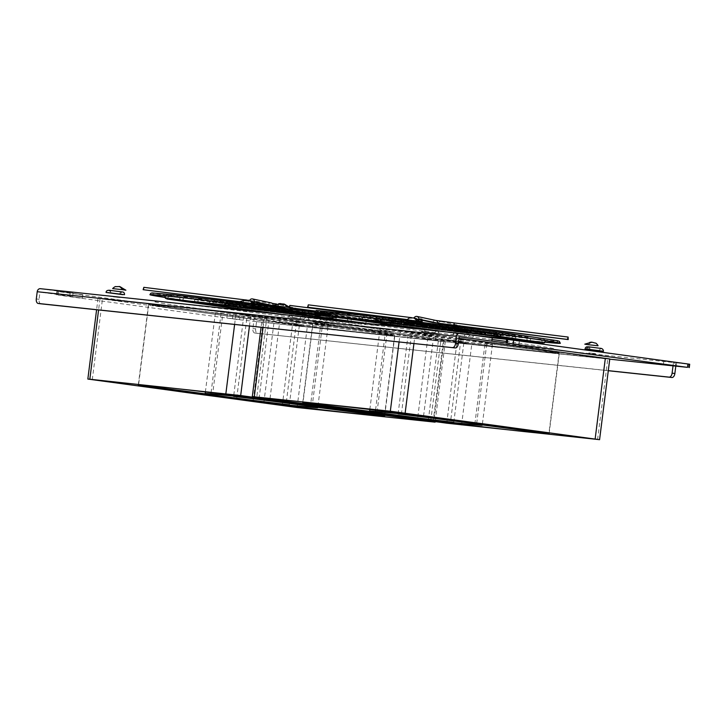 <?xml version="1.0" encoding="UTF-8"?>
<svg xmlns="http://www.w3.org/2000/svg" width="726" height="726" viewBox="0 0 726 726"><rect width="100%" height="100%" fill="white"/><g stroke="black" fill="none" stroke-linecap="round" stroke-linejoin="round"><path stroke-width="0.54" stroke-dasharray="3.63 2.72" d="M666.477 361.421L676.559 362.619L666.477 361.421M506.639 339.559L519.38 341.175L507.692 339.65M229.525 318.333L239.607 319.531L229.525 318.333M229.951 314.939L240.034 316.137L229.951 314.939M72.346 296.889L82.428 298.087L72.346 296.889M72.772 293.485L82.855 294.683L72.772 293.485M366.893 330.04C411.969 336.274 502.619 347.518 532.866 350.613C571.444 354.842 556.434 351.665 505.396 344.786C460.311 338.543 369.661 327.308 339.414 324.213C300.845 319.975 315.846 323.161 366.893 330.04M242.511 314.077L249.317 314.803L242.511 314.077M112.73 300.255L119.409 300.963L112.73 300.255M423.875 338.824L430.672 339.55L423.875 338.824M294.094 325.003L300.764 325.711L294.094 325.003M277.141 317.761L283.939 318.487L277.141 317.761M407.05 331.591L413.72 332.308L407.05 331.591M458.496 342.509L465.302 343.235L458.496 342.509M588.405 356.348L595.084 357.056L588.405 356.348M202.418 312.525C247.502 318.759 338.153 330.003 368.4 333.098C406.968 337.327 391.967 334.151 340.921 327.272C295.845 321.028 205.195 309.793 174.948 306.699C136.37 302.461 151.38 305.646 202.418 312.525M609.749 359.179L238.346 319.631L58.144 295.11L72.618 296.553L39.975 292.097L459.186 336.737M40.919 303.822A4.283 2.487 97.8 0 1 39.068 299.321L39.975 292.097M72.618 296.553L73.054 293.15L40.402 288.694M57.163 294.901L57.59 291.507L238.781 316.227L238.346 319.631M608.288 370.732L254.826 333.007A4.283 2.487 -82.2 0 1 254.79 333.007A4.283 2.487 -82.2 0 1 252.893 328.497L254.236 317.879L238.781 316.227M254.826 333.007L608.297 370.65M688.475 367.565L688.901 364.171L673.447 362.519L673.02 365.922M688.901 364.171L689.7 364.234M492.047 339.523L335.358 320.338L319.703 318.941L320.039 319.631L367.32 326.636C412.395 332.88 503.054 344.115 533.292 347.209C571.87 351.448 556.869 348.262 505.822 341.383M249.744 311.4L242.947 310.674L249.744 311.4M119.835 297.569L113.156 296.852L119.835 297.569M431.099 336.147L424.302 335.421L431.099 336.147M301.199 322.317L294.52 321.6L301.199 322.317M284.374 315.084L277.568 314.367L284.374 315.084M414.156 328.905L407.477 328.197L414.156 328.905M465.729 339.832L458.923 339.115L465.729 339.832M595.511 353.653L588.831 352.945L595.511 353.653M341.347 323.869C296.272 317.634 205.621 306.399 175.374 303.296C136.797 299.067 151.807 302.252 202.853 309.122C247.929 315.365 338.579 326.6 368.826 329.695C407.404 333.933 392.394 330.747 341.347 323.869M57.59 291.507L73.054 293.15M675.788 366.213A3.43 2.786 96.1 0 0 673.447 362.519L254.236 317.879A3.43 2.786 -83.9 0 1 256.568 321.654L255.661 328.878A4.283 2.487 -82.2 0 0 257.548 333.379A4.283 2.487 -82.2 0 0 257.594 333.388M302.76 402.603L312.96 321.89A124.182 1.733 -172.8 0 0 364.416 329.776A124.182 1.733 -172.8 0 0 427.777 338.098L417.695 417.877M423.557 416.08L433.758 335.367L385.579 330.675A56.737 0.79 -172.8 0 0 379.852 330.303A56.737 0.79 -172.8 0 0 387.221 331.628L313.215 321.763L303.023 402.485M433.758 335.367A124.182 1.733 -172.8 0 0 313.215 321.763M377.021 412.341L387.221 331.628M428.331 420.173L438.522 339.459L486.701 344.151A56.737 0.79 -172.8 0 0 492.437 344.523A56.737 0.79 -172.8 0 0 485.059 343.198L559.065 353.054L548.865 433.767M438.522 339.459A124.182 1.733 -172.8 0 0 559.065 353.054M474.868 423.911L485.059 343.198M549.128 433.649L559.329 352.936L460.892 339.822A56.737 0.79 -172.8 0 0 408.293 333.198L444.512 336.728L434.311 417.441M559.329 352.936A124.182 1.733 -172.8 0 0 444.512 336.728M398.093 413.911L408.293 333.198M312.96 321.89L411.397 335.004A56.737 0.79 -172.8 0 0 463.996 341.619L427.777 338.098M453.795 422.341L463.996 341.619M458.995 338.307L400.525 330.511L266.95 316.545L471.764 344.315L609.776 358.962M276.57 317.58L284.51 318.669L276.57 317.58M587.77 356.157L595.719 357.237L587.77 356.157M457.925 342.327L465.874 343.416L457.925 342.327M406.415 331.41L414.355 332.49L406.415 331.41M199.949 312.262A124.182 1.733 7.2 0 1 148.485 304.375L246.922 317.489A56.737 0.79 -172.8 0 0 299.52 324.105L263.302 320.583A124.182 1.733 7.2 0 1 199.949 312.262M138.294 385.089L148.485 304.375M222.755 314.113L148.748 304.248A124.182 1.733 7.2 0 1 269.282 317.852L221.112 313.16A56.737 0.79 -172.8 0 0 215.377 312.788A56.737 0.79 -172.8 0 0 222.755 314.113L212.555 394.826M320.593 325.684L394.599 335.539A124.182 1.733 7.2 0 1 274.056 321.945L322.235 326.636A56.737 0.79 -172.8 0 0 327.961 327.009A56.737 0.79 -172.8 0 0 320.593 325.684L310.392 406.397M243.818 315.683L280.036 319.213A124.182 1.733 7.2 0 1 394.853 335.421L296.417 322.308A56.737 0.79 -172.8 0 0 243.818 315.683L233.627 396.396M112.094 300.065L120.044 301.154L112.094 300.065M423.303 338.643L431.244 339.723L423.303 338.643M293.458 324.812L301.399 325.901L293.458 324.812M241.94 313.895L249.889 314.975L241.94 313.895M250.869 314.839L102.475 299.03L307.289 326.8L445.301 341.447L250.869 314.839L249.454 326.028M259.091 398.565L269.282 317.852M148.748 304.248L138.548 384.971M263.856 402.658L274.056 321.945M394.599 335.539L384.399 416.252M384.662 416.134L394.853 335.421M280.036 319.213L269.845 399.926M263.302 320.583L253.229 400.362M289.329 404.827L299.52 324.105M329.277 314.812A120.117 1.679 -172.8 0 0 367.991 320.357A120.117 1.679 -172.8 0 0 545.262 342.091M545.199 342.209A123.974 1.733 7.2 0 1 365.759 320.121A123.974 1.733 7.2 0 1 329.314 314.939M419.918 323.869A120.117 1.679 -172.8 0 0 402.776 321.763M402.948 321.727A123.974 1.733 7.2 0 1 419.728 323.796M402.612 324.05A60.167 0.844 -172.8 0 0 464.604 331.945A60.167 0.844 -172.8 0 0 497.056 335.285A60.167 0.844 -172.8 0 0 472.109 331.446A60.167 0.844 -172.8 0 0 410.126 323.551A60.167 0.844 -172.8 0 0 377.674 320.202A60.167 0.844 -172.8 0 0 402.612 324.05M422.768 326.782A64.024 0.889 7.2 0 1 400.389 323.814A64.024 0.889 7.2 0 1 373.845 319.721A64.024 0.889 7.2 0 1 408.384 323.288A64.024 0.889 7.2 0 1 474.341 331.682A64.024 0.889 7.2 0 1 500.876 335.775A64.024 0.889 7.2 0 1 451.744 330.439M417.305 319.24L414.001 318.532A2.459 2.432 102 0 1 414.083 318.142M421.597 320.148L422.096 318.95L414.138 317.961A2.459 2.432 102 0 1 414.165 317.906M411.27 324.967A45.175 0.635 -172.8 0 0 457.816 330.893A45.175 0.635 -172.8 0 0 482.182 333.406A45.175 0.635 -172.8 0 0 463.451 330.53A45.175 0.635 -172.8 0 0 416.905 324.595A45.175 0.635 -172.8 0 0 392.539 322.081A45.175 0.635 -172.8 0 0 411.27 324.967M465.684 330.766A49.032 0.681 7.2 0 1 486.012 333.896A49.032 0.681 7.2 0 1 459.558 331.165A49.032 0.681 7.2 0 1 409.047 324.731A49.032 0.681 7.2 0 1 388.719 321.6A49.032 0.681 7.2 0 1 415.163 324.331A49.032 0.681 7.2 0 1 465.684 330.766M419.927 325.892L467.317 331.528L423.694 325.647L407.413 323.959L419.927 325.892M457.026 329.84A34.04 0.472 7.2 0 1 471.138 332.018A34.04 0.472 7.2 0 1 452.779 330.121A34.04 0.472 7.2 0 1 417.704 325.656A34.04 0.472 7.2 0 1 403.583 323.478A34.04 0.472 7.2 0 1 421.951 325.375A34.04 0.472 7.2 0 1 457.026 329.84M446.145 328.678L422.278 325.838L446.145 328.678M426.353 326.573L456.273 330.139L426.353 326.573M419.882 321.191L407.268 319.631M308.405 307.307L308.305 304.847M407.331 319.567L419.791 321.11M422.096 318.95L422.296 320.293M461.246 326.319A2.459 2.432 -78 0 0 457.008 327.653L444.385 324.976M438.232 323.36A2.459 2.432 102 0 1 443.005 324.005M449.394 325.62L461.827 328.252A2.459 2.432 -78 0 0 461.736 327.199M409.564 324.858A2.459 0.735 -82.6 0 0 409.128 322.498A2.459 0.735 -82.6 0 0 408.094 324.812M421.334 326.391L420.69 326.31A2.459 2.305 95.1 0 0 416.107 325.729L416.443 325.783M589.911 349.424A2.459 1.57 96.5 0 0 588.632 346.837M587.915 347.01A2.459 1.987 98.3 0 1 589.004 349.315M457.897 335.448L464.459 336.229A2.459 0.735 97.4 0 1 465.511 333.842A2.459 0.735 97.4 0 1 465.92 336.347L453.323 334.84A2.459 2.305 -84.9 0 1 455.828 332.69A2.459 2.305 -84.9 0 1 457.897 335.448M287.342 309.53A2.459 1.987 -81.7 0 0 285.028 311.654M284.111 311.617A2.459 1.57 -83.5 0 1 285.926 309.503A2.459 1.57 -83.5 0 1 287.224 311.953M392.013 325.33A120.117 1.679 -172.8 0 0 392.067 325.284A120.117 1.679 -172.8 0 0 342.264 317.616A120.117 1.679 -172.8 0 0 330.112 315.973M288.676 310.546A120.117 1.679 -172.8 0 0 271.415 308.359M255.443 306.354A120.117 1.679 -172.8 0 0 238.31 304.248M164.811 297.297A120.117 1.679 -172.8 0 0 203.516 302.842A120.117 1.679 -172.8 0 0 380.796 324.576M380.733 324.694A123.974 1.733 7.2 0 1 201.293 302.606A123.974 1.733 7.2 0 1 164.847 297.424M238.473 304.212A123.974 1.733 7.2 0 1 255.262 306.281M271.479 308.305A123.974 1.733 7.2 0 1 288.649 310.492M330.003 315.901A123.974 1.733 7.2 0 1 344.496 317.861A123.974 1.733 7.2 0 1 395.888 325.774A123.974 1.733 7.2 0 1 395.788 325.829M309.067 315.792A1.924 1.116 -82.2 0 0 309.866 314.167A64.024 0.889 7.2 0 1 336.41 318.26A64.024 0.889 7.2 0 1 301.871 314.694A64.024 0.889 7.2 0 1 235.914 306.299A1.924 1.116 -82.2 0 0 236.767 308.323M238.037 307.053A1.924 1.116 -82.2 0 0 238.146 306.535A60.167 0.844 -172.8 0 0 300.128 314.431A60.167 0.844 -172.8 0 0 332.581 317.77A60.167 0.844 -172.8 0 0 307.642 313.931A1.924 1.116 -82.2 0 0 308.496 315.964M255.407 303.677L239.344 301.689M143.939 289.792L143.83 287.333M239.444 301.626L255.325 303.595M296.771 308.804A2.459 2.432 -78 0 0 292.533 310.138L279.909 307.461M284.928 308.105L297.361 310.737A2.459 2.432 -78 0 0 297.261 309.684M298.985 313.015A45.175 0.635 -172.8 0 0 252.439 307.08A45.175 0.635 -172.8 0 0 228.073 304.566A45.175 0.635 -172.8 0 0 246.804 307.452A45.175 0.635 -172.8 0 0 293.349 313.378A45.175 0.635 -172.8 0 0 317.716 315.892A45.175 0.635 -172.8 0 0 298.985 313.015M244.571 307.216A49.032 0.681 7.2 0 1 224.243 304.085A49.032 0.681 7.2 0 1 250.697 306.817A49.032 0.681 7.2 0 1 301.208 313.251A49.032 0.681 7.2 0 1 321.536 316.382A49.032 0.681 7.2 0 1 295.092 313.65A49.032 0.681 7.2 0 1 244.571 307.216M290.327 312.089L242.938 306.445L286.561 312.334L302.842 314.013L290.327 312.089M253.229 308.142A34.04 0.472 7.2 0 1 239.117 305.964A34.04 0.472 7.2 0 1 257.476 307.86A34.04 0.472 7.2 0 1 292.551 312.325A34.04 0.472 7.2 0 1 306.671 314.503A34.04 0.472 7.2 0 1 288.304 312.607A34.04 0.472 7.2 0 1 253.229 308.142M264.11 309.294L287.977 312.135L264.11 309.294M283.902 311.409L253.982 307.842L283.902 311.409M403.828 319.921L403.756 322.063L314.939 311.055M289.964 307.888L289.865 305.428M278.539 306.327A2.459 2.432 -78 0 0 276.905 304.112L289.329 306.726L289.184 307.624M315.002 310.991L402.957 321.899L403.402 319.867M252.83 301.726L249.526 301.018A2.459 2.432 102 0 1 249.608 300.628M271.288 302.905A2.459 2.432 -78 0 0 268.448 304.611M245.089 307.343A2.459 0.735 -82.6 0 0 244.662 304.984A2.459 0.735 -82.6 0 0 243.618 307.298M256.859 308.877L256.214 308.795A2.459 2.305 95.1 0 0 251.641 308.214L251.976 308.269M422.487 329.305A2.459 1.987 98.3 0 1 422.904 329.314L436.553 330.992L434.112 333.143L424.519 331.973A2.459 1.987 98.3 0 0 423.44 329.486A2.459 1.57 96.5 0 0 422.332 331.546L439.003 333.76L420.581 331.519A2.459 1.987 98.3 0 1 422.214 329.359M434.112 333.143L425.436 331.991A2.459 1.57 96.5 0 0 424.165 329.323A2.459 1.57 96.5 0 0 423.539 329.441M293.431 317.934L299.983 318.714A2.459 0.735 97.4 0 1 301.036 316.327A2.459 0.735 97.4 0 1 301.453 318.832L288.857 317.326A2.459 2.305 -84.9 0 1 291.362 315.175A2.459 2.305 -84.9 0 1 293.431 317.934M122.866 292.015A2.459 1.987 -81.7 0 0 120.552 294.139M119.645 294.103A2.459 1.57 -83.5 0 1 121.46 291.988A2.459 1.57 -83.5 0 1 122.748 294.438M459.867 328.579A13.404 10.908 -83.9 0 1 461.473 328.334L460.602 328.742A12.796 10.418 -83.9 0 1 461.291 328.805A12.796 10.418 -83.9 0 1 461.981 328.923L464.93 328.805A13.404 10.908 -83.9 0 1 466.428 329.477M461.291 328.805A13.431 7.795 -82.2 0 0 458.46 330.884L468.234 331.918L454.957 330.339L461.818 328.324M467.417 329.586A13.404 10.908 96.1 0 0 465.92 328.914L466.682 329.432A12.796 10.418 96.1 0 0 465.992 329.305A12.796 10.418 96.1 0 0 465.302 329.241L462.462 328.442A13.404 10.908 96.1 0 0 460.856 328.687M465.992 329.305A13.431 7.795 -82.2 0 1 468.234 331.918L471.737 332.463L465.439 328.76M465.221 329.858L459.785 329.205L465.221 329.858M279.238 303.994A12.796 10.418 -83.9 0 1 279.937 304.058A12.796 10.418 -83.9 0 1 280.626 304.176L283.576 304.058A13.404 10.908 -83.9 0 1 285.073 304.729M286.062 304.838A13.404 10.908 96.1 0 0 284.565 304.167M283.866 305.111L278.43 304.457L283.866 305.111M414.628 318.405A13.404 10.908 -83.9 0 1 414.918 318.56L415.907 318.66A13.404 10.908 96.1 0 0 414.41 317.997M120.316 287.06A13.404 10.908 -83.9 0 1 120.598 287.215L121.587 287.324A13.404 10.908 96.1 0 0 120.089 286.652M244.617 300.301A12.796 10.418 -83.9 0 1 245.306 300.364A12.796 10.418 -83.9 0 1 245.996 300.491L248.945 300.373A13.404 10.908 -83.9 0 1 250.443 301.045M251.432 301.145A13.404 10.908 96.1 0 0 249.935 300.482M249.236 301.426L243.8 300.764L249.236 301.426M293.994 313.369L303.758 314.403A13.431 7.795 -82.2 0 0 301.526 311.79A12.796 10.418 96.1 0 0 300.827 311.726L297.996 310.928A13.404 10.908 96.1 0 0 296.38 311.173L295.391 311.064A13.404 10.908 -83.9 0 1 297.007 310.828L296.126 311.227A12.796 10.418 -83.9 0 1 296.825 311.291A13.431 7.795 -82.2 0 0 293.994 313.369L290.491 312.824L297.351 310.81M590.619 342.5L590.447 342.563A12.796 10.418 -83.9 0 1 591.136 342.636A13.431 7.795 -82.2 0 0 588.468 344.532M425.236 324.894A13.404 10.908 -83.9 0 1 426.852 324.649L425.971 325.048A12.796 10.418 -83.9 0 1 426.67 325.121A12.796 10.418 -83.9 0 1 427.36 325.239L430.309 325.121A13.404 10.908 -83.9 0 1 431.798 325.793M426.67 325.121A13.431 7.795 -82.2 0 0 423.839 327.199L433.603 328.234L420.336 326.655L427.197 324.64M432.796 325.892A13.404 10.908 96.1 0 0 431.298 325.23L432.052 325.738A12.796 10.418 96.1 0 0 431.371 325.62A12.796 10.418 96.1 0 0 430.672 325.547L427.841 324.758A13.404 10.908 96.1 0 0 426.226 325.003M431.371 325.62A13.431 7.795 -82.2 0 1 433.603 328.234L437.116 328.769L430.808 325.066M430.6 326.174L425.164 325.511L430.6 326.174M36.3 298.94L39.068 299.321M58.57 291.716L58.144 295.11M232.846 315.492L232.42 318.895M252.893 328.497L255.661 328.878M675.779 366.294L256.568 321.654M385.579 330.675L375.542 410.163M486.701 344.151L476.51 424.864M460.892 339.822L450.819 419.555M411.397 335.004L401.197 415.717M263.048 327.48L264.491 316.028M266.95 316.545L256.75 397.258M399.073 341.964L400.525 330.511M413.929 343.543L415.345 332.354M597.589 439.511L607.789 358.798M461.564 425.028L471.764 344.315M446.744 423.185L456.944 342.472M211.066 392.648L221.112 313.16M312.035 407.35L322.235 326.636M286.343 402.041L296.417 322.308M236.73 398.202L246.922 317.489M234.607 324.449L236.05 312.997M100.025 298.513L98.582 309.966M430.727 420.998L440.863 340.757M433.123 421.997L443.323 341.284M297.097 407.513L307.289 326.8M282.278 405.671L292.469 324.958M92.284 379.743L102.475 299.03M454.431 325.402L454.331 322.943M432.923 322.126A2.459 2.432 102 0 1 435.754 320.42M257.122 302.633L257.63 301.435L257.739 303.895M276.624 304.031A2.459 2.432 -78 0 0 273.72 306M279.937 304.058A13.431 7.795 -82.2 0 0 277.268 305.964M245.306 300.364A13.431 7.795 -82.2 0 0 242.638 302.27M527.884 341.002L526.795 339.042L528.337 337.427C527.611 338.216 438.177 327.589 384.444 320.175L346.837 314.494L347.926 316.445L346.384 318.07M344.369 317.208L344.106 315.964C343.752 314.748 345.104 314.186 348.153 314.267C358.943 314.739 440.827 324.64 490.794 331.501L529.481 337.49L530.615 339.532L530.053 340.666M485.277 336.846L436.598 330.893M409.546 324.939L401.623 323.977M513.046 339.142L511.921 337.163L513.5 335.539C516.676 336.555 439.448 327.526 393.102 321.101L361.675 316.355L362.8 318.324L361.221 319.957M359.279 319.15L358.98 317.843L360.686 316.146L394.998 319.558L510.233 334.668L514.843 335.748L515.75 337.654L515.133 338.842M471.954 335.022L447.779 332.081M369.189 323.714L378.255 325.348L377.193 323.406L378.709 321.8C377.765 322.725 273.811 310.356 211.32 301.735L167.524 295.119L168.595 297.052L167.08 298.667M164.766 296.571L166.644 294.838L217.419 300.001L334.985 314.912L372.266 320.302L379.816 321.827L381.014 323.896M380.56 324.921L377.783 325.647L359.951 324.032L261.868 312.28M256.877 308.659L236.495 306.163M181.917 300.555L183.46 298.93L182.371 296.979L219.978 302.66L318.006 315.12L363.871 319.912L362.328 321.527L363.417 323.487L358.925 322.616M179.894 299.693L179.64 298.45L181.554 296.716L186.037 296.925L215.277 300.01L326.328 313.986L365.006 319.975L366.149 322.017L365.586 323.152M237.148 306.463L245.079 307.425M272.123 313.378L353.535 322.961L362.102 323.705L365.414 323.306M196.755 302.443L198.334 300.809L197.209 298.84L228.636 303.586L311.962 314.158L349.034 318.024L347.455 319.649L348.58 321.627L347.718 321.427M194.804 301.635L194.504 300.328C196.528 299.003 191.619 297.86 204.124 299.139C222.646 300.882 281.243 308.069 317.67 313.06L350.377 318.233L351.275 320.139L350.667 321.328M283.303 314.567L341.746 321.337L350.123 321.682M542.73 342.863L541.66 340.921L543.175 339.314C542.231 340.24 438.277 327.871 375.796 319.249L332 312.634L333.062 314.567L331.546 316.182M329.241 314.086L331.11 312.352L381.894 317.516L499.452 332.426L536.741 337.817L544.291 339.341L545.489 341.411M520.932 341.175L426.344 329.795M421.343 326.174L400.961 323.678M676.133 366.022L676.559 362.619M518.954 344.569L519.38 341.175M239.607 319.531L240.034 316.137M82.428 298.087L82.855 294.683M69.678 296.471L70.113 293.077M226.857 317.924L227.292 314.521M663.382 364.407L663.818 361.013M56.365 294.838L56.8 291.444M254.79 333.007L257.548 333.379M379.852 330.303L369.843 409.482M492.437 344.523L482.282 424.901M262.513 315.864L261.07 327.263M215.377 312.788L205.376 391.967M327.961 327.009L317.806 407.386M445.301 341.447L435.173 421.606M98.037 298.35L96.594 309.748M556.533 342.799L558.022 341.202C559.773 341.683 536.686 339.587 498.835 335.049L367.138 318.333L317.153 310.773L318.188 312.688M497.056 335.285L498.671 333.651C501.357 334.477 439.058 327.199 401.759 322.017L376.513 318.215L377.674 320.202M373.845 319.721L375.542 318.024L403.284 320.774L495.132 332.789L499.842 333.797L500.876 335.775M482.182 333.406L483.852 331.764C484.514 332.245 438.096 326.773 410.417 322.943L391.341 320.075L392.539 322.081M388.719 321.6C388.936 320.193 390.025 319.631 391.976 319.93L464.831 328.733L483.924 331.591L486.012 333.896M467.317 331.528L469.041 329.867L406.152 321.927L407.413 323.959M403.583 323.478L406.061 321.781L419.846 323.215L469.332 329.785L471.138 332.018M422.278 325.838L420.944 323.769L454.249 327.98L452.443 329.649M418.457 325.357C417.958 323.732 419.946 323.288 424.429 324.023L447.515 326.891C458.75 328.597 454.494 327.48 456.273 330.139M411.687 317.661L413.357 317.87M441.09 321.545L459.93 325.547M405.825 324.458L403.992 321.772L409.128 322.498M587.37 346.828L601.019 348.507L598.587 350.658M457.561 335.43L455.728 332.744L470.62 334.622L468.179 336.773M452.67 334.813C453.922 332.853 454.975 332.145 455.828 332.69M465.511 333.842C471.392 334.123 473.915 335.303 473.062 337.39M275.426 310.447L274.882 308.713M273.584 307.888L285.926 309.503M153.721 295.173L152.678 293.259L202.663 300.818C272.885 310.465 388.864 324.395 393.546 323.687L392.067 325.284M314.431 311.926L386.141 321.972L394.772 323.732L395.888 325.774M211.584 304.33L213.199 302.688L212.037 300.7L304.412 313.024L334.205 316.137L332.581 317.77M209.723 303.577L209.378 302.207L211.175 300.5L232.256 302.506L330.657 315.275L335.367 316.282L336.41 318.26M245.288 299.911L245.769 299.965M246.241 300.029L248.882 300.355M249.671 300.446L272.259 303.359M289.338 306.726L295.455 308.033M228.073 304.566L226.866 302.56L295.31 311.708L319.376 314.249L317.716 315.892M224.243 304.085L225.26 302.624C224.579 302.116 227.728 302.27 234.698 303.087L319.449 314.077L321.536 316.382M242.938 306.445L241.685 304.412L304.566 312.352L302.842 314.013M239.117 305.964C238.382 304.258 240.751 303.831 246.205 304.675L304.866 312.271L306.671 314.503M287.977 312.135L289.783 310.465L256.478 306.254L257.812 308.323M253.982 307.842L256.242 306.154L283.049 309.376C294.284 311.082 290.028 309.966 291.798 312.625M241.35 306.944L239.526 304.258L244.662 304.984M439.003 333.76C438.831 331.764 437.633 330.766 435.418 330.757L424.165 329.323M293.086 317.915L291.262 315.229L306.145 317.108L303.713 319.259M288.204 317.298C289.456 315.338 290.509 314.63 291.362 315.175M301.036 316.327C306.926 316.609 309.448 317.788 308.595 319.876M110.96 292.932L110.416 291.199M109.118 290.373L121.46 291.988"/><path stroke-width="1.09" d="M666.051 364.815L676.133 366.022L666.051 364.815M508.872 343.371L518.954 344.569L508.872 343.371M459.485 333.325L40.402 288.694A3.43 2.786 96.1 0 0 40.338 288.694A3.43 2.786 96.1 0 0 37.217 291.716L36.3 298.94A4.283 2.487 -82.2 0 0 38.197 303.45A4.283 2.487 -82.2 0 0 38.233 303.45L455.266 347.945A4.283 2.487 97.8 0 0 458.278 343.961L459.186 336.737L687.495 367.356L609.749 359.179M507.692 339.65L506.639 339.559L506.24 342.726M689.273 367.628L689.7 364.234L513.645 340.176L507.719 339.441L507.292 342.844M452.507 347.572A4.283 2.487 -82.2 0 0 455.511 343.589L456.427 336.365A3.43 2.786 -83.9 0 1 459.549 333.334A3.43 2.786 -83.9 0 1 459.622 333.343L492.264 337.799L491.838 341.193M455.266 347.945L41.001 303.831A4.283 2.487 97.8 0 1 40.955 303.822A4.283 2.487 97.8 0 1 40.919 303.822M608.297 370.65L669.1 377.13A4.283 2.487 -82.2 0 0 672.104 373.137L673.02 365.922M506.394 341.465L492.047 339.523M492.264 337.799L507.719 339.441M669.1 377.13L671.859 377.502A4.283 2.487 -82.2 0 0 674.871 373.518L675.779 366.294A3.43 2.786 96.1 0 0 675.788 366.213M671.859 377.502L608.288 370.732M417.695 417.877L417.577 418.811A124.182 1.733 7.2 0 1 354.224 410.489A124.182 1.733 7.2 0 1 302.76 402.603L401.197 415.717A56.737 0.79 -172.8 0 0 453.795 422.341L417.577 418.811M303.023 402.485A124.182 1.733 7.2 0 1 423.557 416.08L375.378 411.388A56.737 0.79 -172.8 0 0 369.652 411.016A56.737 0.79 -172.8 0 0 377.021 412.341L303.023 402.485M548.865 433.767A124.182 1.733 7.2 0 1 428.331 420.173L476.51 424.864A56.737 0.79 -172.8 0 0 482.236 425.236A56.737 0.79 -172.8 0 0 474.868 423.911L548.865 433.767M434.311 417.441A124.182 1.733 7.2 0 1 549.128 433.649L450.692 420.535A56.737 0.79 -172.8 0 0 398.093 413.911L434.311 417.441M274.319 399.382L266.369 398.293L274.319 399.382M585.519 437.959L577.578 436.87L585.519 437.959M455.674 424.129L447.733 423.04L455.674 424.129M404.164 413.212L396.214 412.123L404.164 413.212M390.325 411.225L252.312 396.577L446.744 423.185L599.576 439.675L390.325 411.225L399.073 341.964M599.576 439.675L609.776 358.962L458.995 338.307M189.749 392.975A124.182 1.733 7.2 0 1 138.294 385.089L236.73 398.202A56.737 0.79 7.2 0 0 289.329 404.827L253.111 401.296A124.182 1.733 7.2 0 1 189.749 392.975M205.376 391.967L205.186 393.501A56.737 0.79 7.2 0 0 212.555 394.826L138.548 384.971A124.182 1.733 7.2 0 1 259.091 398.565L210.912 393.873L211.066 392.648M205.186 393.501A56.737 0.79 7.2 0 1 210.912 393.873M384.399 416.252A124.182 1.733 7.2 0 1 263.856 402.658L312.035 407.35A56.737 0.79 7.2 0 0 317.77 407.722A56.737 0.79 7.2 0 0 310.392 406.397L384.399 416.252M286.225 403.021A56.737 0.79 7.2 0 0 233.627 396.396L269.845 399.926A124.182 1.733 7.2 0 1 384.662 416.134L286.225 403.021L286.343 402.041M253.229 400.362L253.111 401.296M89.824 379.226L240.678 395.552L435.11 422.16L297.097 407.513L87.846 379.063L89.824 379.226L98.582 309.966M109.844 381.867L101.903 380.778L109.844 381.867M421.053 420.445L413.103 419.356L421.053 420.445M291.208 406.614L283.258 405.525L291.208 406.614M239.689 395.697L231.748 394.608L239.689 395.697M545.262 342.091A120.117 1.679 -172.8 0 0 556.533 342.799A120.117 1.679 -172.8 0 0 506.739 335.131A120.117 1.679 -172.8 0 0 419.918 323.869M419.728 323.796A123.974 1.733 7.2 0 1 508.962 335.376A123.974 1.733 7.2 0 1 560.354 343.289A123.974 1.733 7.2 0 1 545.199 342.209M402.776 321.763A120.117 1.679 -172.8 0 0 318.188 312.688A120.117 1.679 -172.8 0 0 329.277 314.812M329.314 314.939A123.974 1.733 7.2 0 1 314.367 312.207A123.974 1.733 7.2 0 1 402.948 321.727M451.744 330.439A64.024 0.889 7.2 0 1 422.768 326.782M414.165 317.906A2.459 2.432 102 0 1 418.82 319.131L437.651 323.124L567.423 339.414L568.131 337.055L568.222 339.577L454.431 325.475L432.832 322.525L417.305 319.24M414.083 318.142A2.459 2.432 102 0 1 414.147 317.943L413.357 317.87M422.296 320.293L422.196 321.482L419.882 321.191M407.268 319.631L308.405 307.307M411.687 317.661L308.305 304.847L307.597 307.207L407.331 319.567M419.791 321.11L421.398 321.309L421.597 320.148M444.385 324.976L438.168 323.66A2.459 2.432 102 0 1 438.232 323.36M443.005 324.005A2.459 2.432 102 0 1 442.987 324.259L449.394 325.62M461.736 327.199A2.459 2.432 -78 0 0 461.246 326.319M408.094 324.812A2.459 0.735 -82.6 0 0 408.085 324.885L420.681 326.391A2.459 2.305 95.1 0 0 420.69 326.292L409.546 325.003A2.459 0.735 -82.6 0 0 409.564 324.858M409.546 324.939L416.107 325.747A2.459 2.305 95.1 0 0 416.107 325.783L418.612 323.633M603.469 351.275C603.297 349.279 602.108 348.28 599.885 348.271L588.632 346.837A2.459 1.57 96.5 0 0 586.799 349.061L603.469 351.275L585.047 349.034A2.459 1.987 98.3 0 1 587.37 346.828A2.459 1.987 98.3 0 1 587.915 347.01M589.004 349.315A2.459 1.987 98.3 0 1 588.986 349.487L598.587 350.658L589.902 349.505A2.459 1.57 96.5 0 0 589.911 349.424M285.028 311.654A2.459 1.987 -81.7 0 0 285.009 311.744L275.417 310.574L284.102 311.726A2.459 1.57 -83.5 0 1 284.111 311.617M274.256 310.311L288.957 312.198A2.459 1.987 -81.7 0 0 287.342 309.53L276.089 308.087C272.495 307.352 270.644 307.978 270.535 309.957L274.256 310.311M287.224 311.953A2.459 1.57 -83.5 0 1 287.197 312.171L270.535 309.957M330.112 315.973A120.117 1.679 -172.8 0 0 288.676 310.546M271.415 308.359A120.117 1.679 -172.8 0 0 255.443 306.354M238.31 304.248A120.117 1.679 -172.8 0 0 153.721 295.173A120.117 1.679 -172.8 0 0 164.811 297.297M164.847 297.424A123.974 1.733 7.2 0 1 149.901 294.692A123.974 1.733 7.2 0 1 238.473 304.212M255.262 306.281A123.974 1.733 7.2 0 1 271.479 308.305M288.649 310.492A123.974 1.733 7.2 0 1 330.003 315.901M380.796 324.576A120.117 1.679 -172.8 0 0 392.013 325.33M395.788 325.829A123.974 1.733 7.2 0 1 380.733 324.694M209.723 303.577L215.123 305.192L236.767 308.323A1.924 1.116 -82.2 0 0 238.037 307.053M211.584 304.33C208.897 303.504 271.197 310.782 308.496 315.964A1.924 1.116 -82.2 0 0 309.067 315.792M279.909 307.461L255.407 303.677M239.344 301.689L143.939 289.792M245.288 299.911L143.83 287.333L143.131 289.692L239.444 301.626M255.325 303.595L284.928 308.105M297.261 309.684A2.459 2.432 -78 0 0 296.771 308.804M314.939 311.055L289.964 307.888M403.402 319.867L289.865 305.428L289.338 306.726M289.184 307.624L315.002 310.991M268.448 304.611A2.459 2.432 -78 0 0 268.366 305.011L252.83 301.726M249.69 300.392A2.459 2.432 102 0 1 254.345 301.617L273.185 305.61A2.459 2.432 -78 0 0 271.288 302.905L252.448 298.912M243.618 307.298A2.459 0.735 -82.6 0 0 243.609 307.37L256.205 308.877A2.459 2.305 95.1 0 0 256.214 308.777L245.07 307.488A2.459 0.735 -82.6 0 0 245.089 307.343M245.079 307.425L251.641 308.232A2.459 2.305 95.1 0 0 251.632 308.269L254.136 306.118M120.552 294.139A2.459 1.987 -81.7 0 0 120.543 294.23L110.942 293.059L119.627 294.212A2.459 1.57 -83.5 0 1 119.645 294.103M109.789 292.796L124.482 294.683A2.459 1.987 -81.7 0 0 122.866 292.015L111.613 290.572C108.029 289.837 106.168 290.464 106.06 292.442L109.789 292.796M122.748 294.438A2.459 1.57 -83.5 0 1 122.73 294.656L106.06 292.442M278.503 303.831A13.404 10.908 -83.9 0 1 280.118 303.586L279.238 303.994M277.268 305.964A13.431 7.795 -82.2 0 0 277.105 306.136L286.87 307.171L273.602 305.592L280.463 303.577M284.265 304.103L285.327 304.675A12.796 10.418 96.1 0 0 284.637 304.557A12.796 10.418 96.1 0 0 283.939 304.493L281.107 303.695A13.404 10.908 96.1 0 0 279.492 303.94M284.637 304.557A13.431 7.795 -82.2 0 1 286.87 307.171L290.382 307.715L284.075 304.012M282.75 303.867L283.576 304.058M414.11 317.934L415.163 318.505A12.796 10.418 96.1 0 0 414.482 318.387A13.431 7.795 97.8 0 1 416.715 321.001L420.227 321.536L413.92 317.834M416.715 321.001L406.95 319.957A13.431 7.795 97.8 0 1 409.782 317.879A12.796 10.418 -83.9 0 1 410.471 318.006L413.421 317.888A13.404 10.908 -83.9 0 1 414.628 318.405M119.799 286.589L120.852 287.16A12.796 10.418 96.1 0 0 120.162 287.042A13.431 7.795 97.8 0 1 122.404 289.656L125.907 290.2L119.609 286.498M122.404 289.656L112.639 288.621A13.431 7.795 97.8 0 1 115.47 286.543A12.796 10.418 -83.9 0 1 116.151 286.661L119.1 286.543A13.404 10.908 -83.9 0 1 120.316 287.06M243.882 300.147A13.404 10.908 -83.9 0 1 245.497 299.902L244.617 300.301M242.638 302.27A13.431 7.795 -82.2 0 0 242.475 302.443L252.249 303.486L238.972 301.907L245.842 299.883M248.882 300.355L250.697 300.991A12.796 10.418 96.1 0 0 250.007 300.873A12.796 10.418 96.1 0 0 249.317 300.8L246.486 300.01A13.404 10.908 96.1 0 0 244.871 300.255M250.007 300.873A13.431 7.795 -82.2 0 1 252.249 303.486L255.752 304.022L249.454 300.319M248.129 300.183L248.945 300.373M588.468 344.532A13.431 7.795 -82.2 0 0 588.305 344.714L598.079 345.748A13.431 7.795 -82.2 0 0 595.837 343.135A12.796 10.418 96.1 0 0 595.148 343.062L592.307 342.273A13.404 10.908 96.1 0 0 590.701 342.518L589.712 342.409A13.404 10.908 -83.9 0 1 591.318 342.164L590.447 342.563M588.305 344.714L584.802 344.169L591.663 342.155M513.645 340.176L513.218 343.579M687.495 367.356L687.921 363.962M458.278 343.961L455.511 343.589M37.217 291.716L456.427 336.365M41.001 303.831L38.233 303.45M674.871 373.518L672.104 373.137M375.542 410.163L375.378 411.388M450.819 419.555L450.692 420.535M254.3 396.741L263.048 327.48M405.144 413.067L413.929 343.543M595.138 438.994L605.339 358.272M225.859 393.71L234.607 324.449M240.678 395.552L249.454 326.028M430.672 421.479L430.727 420.998M568.131 337.055L454.331 322.943L453.632 325.302M454.331 322.943L435.754 320.42A2.459 2.432 102 0 1 437.651 323.124M256.931 303.795L257.122 302.633M530.053 340.666L528.7 341.265L524.217 341.057L485.277 336.846M436.598 330.893L348.117 318.714L344.369 317.208M421.334 326.391L490.277 335.321L527.884 340.993M401.623 323.977L346.393 318.07M515.133 338.842L512.32 339.36L506.131 338.842L471.954 335.022M447.779 332.081L364.688 320.856L359.279 319.15M361.221 319.957L397.031 323.669L481.619 334.396L513.046 339.133M381.023 323.85L380.56 324.921M261.868 312.28L167.407 299.067L165.365 298.241L164.993 295.89M256.877 308.659L369.189 323.714M236.495 306.163L167.08 298.667M179.894 299.693L183.651 301.199L272.123 313.378M181.927 300.555L237.148 306.463M256.859 308.877L358.925 322.616M194.804 301.635L200.222 303.341L283.303 314.567M196.755 302.443C193.579 301.417 270.807 310.447 317.153 316.881L348.58 321.627M350.123 321.682L350.667 321.328M545.444 340.685L544.5 342.872L542.249 343.162L520.932 341.175M426.344 329.795L331.882 316.581L329.831 315.756L329.459 313.405M421.343 326.174L498.934 336.238L542.73 342.863M400.961 323.678L331.555 316.182M40.338 288.694L459.549 333.334M38.197 303.45L40.955 303.822M369.843 409.482L369.652 411.016M261.07 327.263L252.312 396.577M435.173 421.606L435.11 422.16M96.594 309.748L87.846 379.063M314.367 312.207L316.264 310.465L374.09 316.355L508.109 333.343L557.35 340.694L559.238 341.247L560.354 343.289M435.754 320.42L416.915 316.427M400.933 323.841C402.195 321.881 403.239 321.182 404.092 321.727C406.297 322.507 423.158 322.271 421.325 326.419M587.37 346.828L588.069 346.928M274.882 308.713L273.593 307.888M149.901 294.692L150.799 293.286L152.079 292.932L173.623 294.774L314.431 311.926M245.769 299.965L246.241 300.029M272.259 303.359L276.624 304.031M236.467 306.327C237.72 304.366 238.772 303.668 239.625 304.212C241.822 304.993 258.683 304.757 256.859 308.904M110.416 291.199L109.118 290.373"/></g></svg>
